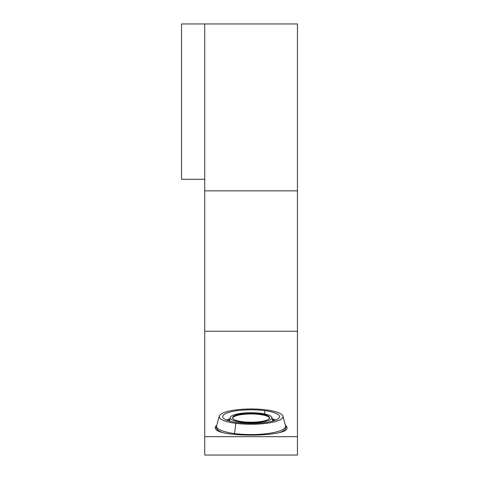 <?xml version="1.0" encoding="UTF-8"?>
<svg xmlns="http://www.w3.org/2000/svg" width="479" height="479" viewBox="0 0 479 479"><rect width="100%" height="100%" fill="white"/><g stroke="black" fill="none" stroke-linecap="round" stroke-linejoin="round"><path stroke-width="0.72" d="M181.547 179.266L204.725 179.266L181.547 179.266L181.547 23.95L181.547 179.266M181.547 23.95L204.725 23.95L181.547 23.95M204.725 23.95L204.725 455.05L297.453 455.05L297.453 23.95L297.453 190.858L204.725 190.858L204.725 23.95L297.453 23.95L204.725 23.95M297.453 190.858L297.453 331.252L204.725 331.252L204.725 190.858L297.453 190.858M297.453 331.252L297.453 436.686L204.725 436.686L204.725 331.252L297.453 331.252M233.866 434.369C256.313 436.483 288.208 434.088 287.023 427.873L285.406 425.196L287.023 427.873A35.931 8.622 0 0 0 285.448 425.352A35.931 8.622 180 0 1 287.023 427.873C288.208 434.088 256.313 436.483 233.866 434.369C221.885 433.25 215.652 431.088 215.161 427.873C215.652 431.088 221.885 433.25 233.866 434.369M216.771 425.196L215.161 427.873L216.771 425.196M204.725 436.686L297.453 436.686L297.453 455.05L204.725 455.05L204.725 436.686M216.73 425.352A35.931 8.622 0 0 0 215.161 427.873L215.161 427.873A35.931 8.622 180 0 1 216.73 425.352M216.712 427.076A34.542 8.293 0 0 0 223.148 432.747A34.542 8.293 180 0 1 216.55 427.873L216.55 426.28A34.542 8.293 0 0 0 234.53 433.555L234.53 434.429L234.53 433.555A34.542 8.293 0 0 0 285.634 426.28L285.634 427.873A34.542 8.293 180 0 1 279.029 432.747A34.542 8.293 0 0 0 285.472 427.076M282.897 416.113L285.556 425.729A34.542 8.293 180 0 1 269.689 433.261A34.542 8.293 180 0 1 234.53 433.555L235.812 423.334A31.877 7.652 0 0 0 268.252 423.065A31.877 7.652 0 0 0 282.897 416.113A31.877 7.652 0 0 0 266.372 409.904A31.877 7.652 0 0 0 219.286 416.113A31.877 7.652 0 0 0 235.812 423.334L234.53 433.555A34.542 8.293 180 0 1 216.628 425.729L219.286 416.113M235.812 423.334A31.877 7.652 180 0 1 223.118 412.952A31.877 7.652 180 0 1 266.372 409.904A31.877 7.652 180 0 1 279.065 420.287A31.877 7.652 180 0 1 235.812 423.334M264.707 410.641A28.399 6.814 0 0 0 226.172 413.353A28.399 6.814 0 0 0 237.476 422.604A28.399 6.814 0 0 0 276.012 419.885A28.399 6.814 0 0 0 264.707 410.641L264.707 413.952L264.707 410.641A28.399 6.814 180 0 1 279.491 416.622A28.399 6.814 180 0 1 237.476 422.604A28.399 6.814 180 0 1 222.693 416.622A28.399 6.814 180 0 1 264.707 410.641M229.896 418.838A28.399 6.814 0 0 0 226.423 419.993A28.399 6.814 180 0 1 229.896 418.838M275.76 419.993A28.399 6.814 0 0 0 272.288 418.838A28.399 6.814 180 0 1 275.76 419.993M229.692 419.79A26.082 6.257 0 0 0 227.842 420.532A26.082 6.257 180 0 1 229.692 419.79M274.335 420.532A26.082 6.257 0 0 0 272.485 419.79A26.082 6.257 180 0 1 274.335 420.532M273.563 420.784A24.92 5.982 0 0 0 272.581 420.346A24.92 5.982 180 0 1 273.563 420.784M229.597 420.346A24.92 5.982 0 0 0 228.615 420.784A24.92 5.982 180 0 1 229.597 420.346M261.091 413.353A20.866 5.006 0 0 0 230.279 417.383A20.866 5.006 0 0 0 241.087 422.137L240.979 422.987L241.087 422.137A20.866 5.006 0 0 0 262.378 421.957A20.866 5.006 0 0 0 271.898 417.383A20.866 5.006 0 0 0 261.091 413.353A20.866 5.006 180 0 1 269.402 420.143A20.866 5.006 180 0 1 241.087 422.137A20.866 5.006 180 0 1 232.782 415.347A20.866 5.006 180 0 1 261.091 413.353M234.818 415.61A18.543 4.449 0 0 0 242.2 421.652A18.543 4.449 0 0 0 267.366 419.879A18.543 4.449 0 0 0 259.983 413.838A18.543 4.449 0 0 0 234.818 415.61L234.818 416.287A18.543 4.449 0 0 0 232.596 418.083A18.543 4.449 180 0 1 234.818 416.287L234.818 415.61A18.543 4.449 180 0 1 255.678 413.431A18.543 4.449 180 0 1 269.635 417.748A18.543 4.449 180 0 1 267.366 419.879A18.543 4.449 180 0 1 246.505 422.059A18.543 4.449 180 0 1 232.543 417.748A18.543 4.449 180 0 1 234.818 415.61M269.581 418.083A18.543 4.449 0 0 0 254.996 414.072A18.543 4.449 0 0 0 234.818 416.287A18.543 4.449 180 0 1 254.996 414.072A18.543 4.449 180 0 1 269.581 418.083M230.279 417.383L229.495 421.047M271.898 417.383L272.689 421.047"/></g></svg>
